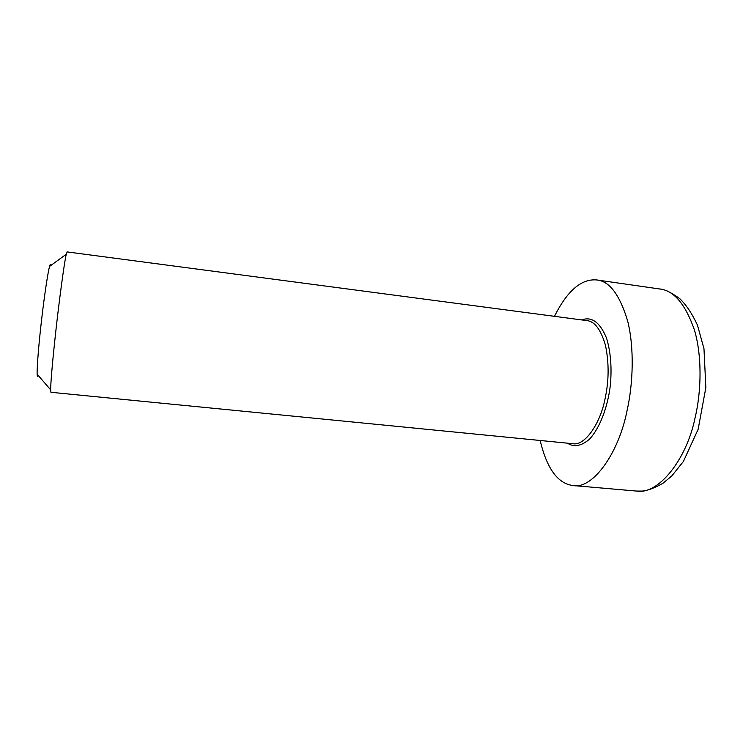 <?xml version="1.0" encoding="UTF-8"?>
<svg xmlns="http://www.w3.org/2000/svg" width="743" height="743" viewBox="0 0 743 743"><rect width="100%" height="100%" fill="white"/><g stroke="black" fill="none" stroke-linecap="round" stroke-linejoin="round"><path stroke-width="1.11" d="M50.933 392.285L50.654 389.834C50.58 383.648 52.66 360.058 55.149 337.285C58.595 304.723 64.548 260.31 66.285 254.227L67.121 251.914L586.961 320.623C594.66 321.357 600.818 329.539 605.424 345.179C609.111 362.807 609 380.63 605.081 398.666C600.288 423.789 584.704 446.255 572.769 443.692L50.933 392.285M540.152 440.478C546.876 468.666 557.854 483.684 573.085 485.541C592.719 489.526 618.668 453.202 626.934 411.167C633.212 383.862 634.383 347.603 627.668 321.06C619.783 294.822 609.483 281.123 596.787 279.953C581.444 278.569 567.336 290.699 554.464 316.332M50.849 265.465C50.635 263.774 50.218 264.081 49.586 266.393C48.007 271.474 44.218 296.541 41.469 320.837C38.905 342.876 36.853 367.218 37.15 374.193C37.28 376.617 37.624 377.017 38.181 375.382M567.513 443.172C573.875 447.49 581.202 446.171 589.478 439.206C600.14 427.662 607.635 406.867 610.254 386.035C612 368.324 610.774 352.386 606.585 338.241C600.01 322.313 591.725 316.212 581.723 319.936M659.71 288.99C673.78 290.374 685.352 304.036 694.426 329.976C702.219 356.194 701.438 391.812 694.9 418.569C686.365 459.759 658.224 495.191 636.407 491.058L642.082 491.086C647.394 490.686 654.332 488.095 662.895 483.321L671.839 475.891L683.384 461.487L698.151 429.259L705.85 387.595L703.974 348.69L697.463 325.146C692.105 313.676 686.244 304.871 679.854 298.742C671.003 292.324 664.288 289.073 659.71 288.99L596.787 279.953M49.586 266.393L66.285 254.227M37.15 374.193L50.654 389.834M573.085 485.541L636.407 491.058"/></g></svg>
